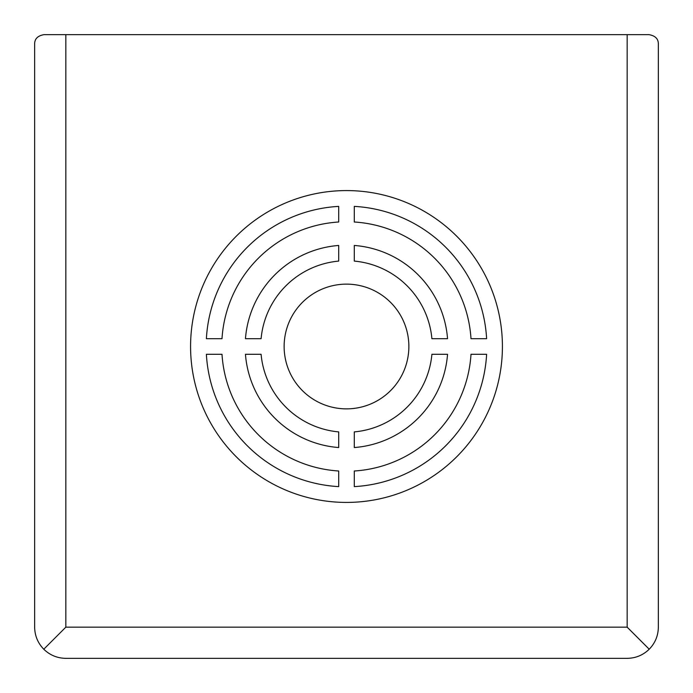 <?xml version="1.0" encoding="UTF-8"?>
<svg xmlns="http://www.w3.org/2000/svg" width="693" height="693" viewBox="0 0 693 693"><rect width="100%" height="100%" fill="white"/><g stroke="black" fill="none" stroke-linecap="round" stroke-linejoin="round"><path stroke-width="1.04" d="M649.22 649.22C655.171 643.069 658.211 635.724 658.35 627.165L658.35 44.005C658.385 38.86 655.266 35.741 648.995 34.65L44.005 34.65C37.734 35.741 34.615 38.86 34.65 44.005L34.65 627.165C34.789 635.724 37.829 643.069 43.78 649.22C49.931 655.171 57.276 658.211 65.835 658.35L627.165 658.35C635.724 658.211 643.069 655.171 649.22 649.22L627.165 627.165L627.165 34.65M470.997 338.704L486.616 338.704A140.332 140.332 0 0 0 354.296 206.384L354.296 222.003A124.74 124.74 0 0 1 470.997 338.704M354.296 486.616A140.332 140.332 0 0 0 486.616 354.296L470.997 354.296A124.74 124.74 0 0 1 354.296 470.997L354.296 486.616M354.296 447.548A101.351 101.351 0 0 0 447.548 354.296L431.904 354.296A85.759 85.759 0 0 1 354.296 431.904L354.296 447.548M431.904 338.704L447.548 338.704A101.351 101.351 0 0 0 354.296 245.452L354.296 261.096A85.759 85.759 0 0 1 431.904 338.704M284.13 346.5A62.37 62.37 0 0 0 377.685 400.511A62.37 62.37 0 0 0 377.685 292.489A62.37 62.37 0 0 0 284.13 346.5M338.704 261.096L338.704 245.452A101.351 101.351 0 0 0 245.452 338.704L261.096 338.704A85.759 85.759 0 0 1 338.704 261.096M338.704 486.616L338.704 470.997A124.74 124.74 0 0 1 222.003 354.296L206.384 354.296A140.332 140.332 0 0 0 338.704 486.616M245.452 354.296A101.351 101.351 0 0 0 338.704 447.548L338.704 431.904A85.759 85.759 0 0 1 261.096 354.296L245.452 354.296M338.704 222.003L338.704 206.384A140.332 140.332 0 0 0 206.384 338.704L222.003 338.704A124.74 124.74 0 0 1 338.704 222.003M627.165 627.165L65.835 627.165L43.78 649.22M190.575 346.5A155.925 155.925 0 0 0 424.462 481.531A155.925 155.925 0 0 0 424.462 211.469A155.925 155.925 0 0 0 190.575 346.5M65.835 627.165L65.835 34.65"/></g></svg>

